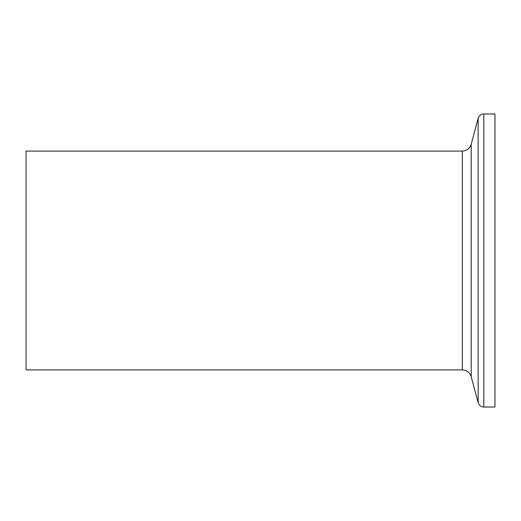 <?xml version="1.0" encoding="UTF-8"?>
<svg xmlns="http://www.w3.org/2000/svg" width="521" height="521" viewBox="0 0 521 521"><rect width="100%" height="100%" fill="white"/><g stroke="black" fill="none" stroke-linecap="round" stroke-linejoin="round"><path stroke-width="0.78" d="M494.95 260.5L494.95 113.969L483.82 113.969L483.82 407.031L494.95 407.031L494.95 260.5M462.329 151.09L462.329 369.91L26.05 369.91L26.05 151.09L462.329 151.09C466.816 150.816 469.773 148.55 471.199 144.284L478.154 118.313C479.066 115.59 480.955 114.145 483.82 113.969M462.329 369.91C466.816 370.184 469.773 372.45 471.199 376.716L478.154 402.687L478.154 118.313M471.199 376.716L471.199 144.284M478.154 402.687C479.066 405.41 480.955 406.855 483.82 407.031"/></g></svg>
